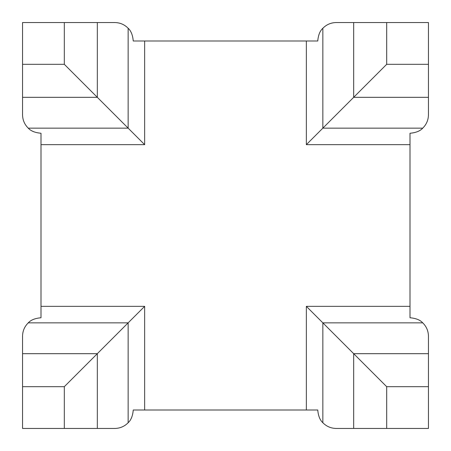 <?xml version="1.0" encoding="UTF-8"?>
<svg xmlns="http://www.w3.org/2000/svg" width="451" height="451" viewBox="0 0 451 451"><rect width="100%" height="100%" fill="white"/><g stroke="black" fill="none" stroke-linecap="round" stroke-linejoin="round"><path stroke-width="0.68" d="M409.998 306.347L306.347 306.347L386.682 386.682L386.682 428.45L428.45 428.45L428.45 336.198C428.36 330.972 426.454 326.524 422.734 322.848C420.123 319.962 415.878 318.265 409.998 317.752L409.998 133.248C415.878 132.735 420.123 131.038 422.734 128.152C426.454 124.476 428.36 120.028 428.45 114.802L428.45 97.326L353.674 97.326L306.347 144.653L306.347 41.002L133.248 41.002C132.735 35.122 131.038 30.877 128.152 28.266C124.476 24.546 120.028 22.64 114.802 22.55L22.55 22.55L22.55 64.318L64.318 64.318L97.326 97.326L97.326 22.55M64.318 428.45L22.55 428.45L22.55 386.682L64.318 386.682L64.318 428.45L114.802 428.45C120.028 428.36 124.476 426.454 128.152 422.734C131.038 420.123 132.735 415.878 133.248 409.998L317.752 409.998C318.265 415.878 319.962 420.123 322.848 422.734C326.524 426.454 330.972 428.36 336.198 428.45L353.674 428.45L353.674 353.674L428.45 353.674M144.653 41.002L144.653 144.653L97.326 97.326L22.55 97.326L22.55 114.802C22.64 120.028 24.546 124.476 28.266 128.152C30.877 131.038 35.122 132.735 41.002 133.248L41.002 317.752C35.122 318.265 30.877 319.962 28.266 322.848C24.546 326.524 22.64 330.972 22.55 336.198L22.55 386.682M386.682 428.45L353.674 428.45M64.318 386.682L144.653 306.347L41.002 306.347M22.55 97.326L22.55 64.318M353.674 22.55L386.682 22.55L386.682 64.318L353.674 97.326L353.674 22.55L336.198 22.55C330.972 22.64 326.524 24.546 322.848 28.266C319.962 30.877 318.265 35.122 317.752 41.002L306.347 41.002M386.682 64.318L428.45 64.318L428.45 22.55L386.682 22.55M428.45 64.318L428.45 97.326M422.734 322.848L322.848 322.848L322.848 422.734M409.998 144.653L306.347 144.653M144.653 144.653L41.002 144.653M144.653 409.998L144.653 306.347M306.347 409.998L306.347 306.347M128.152 422.734L128.152 322.848L28.266 322.848M97.326 428.45L97.326 353.674L22.55 353.674M422.734 128.152L322.848 128.152L322.848 28.266M28.266 128.152L128.152 128.152L128.152 28.266M64.318 22.55L64.318 64.318M386.682 386.682L428.45 386.682"/></g></svg>
